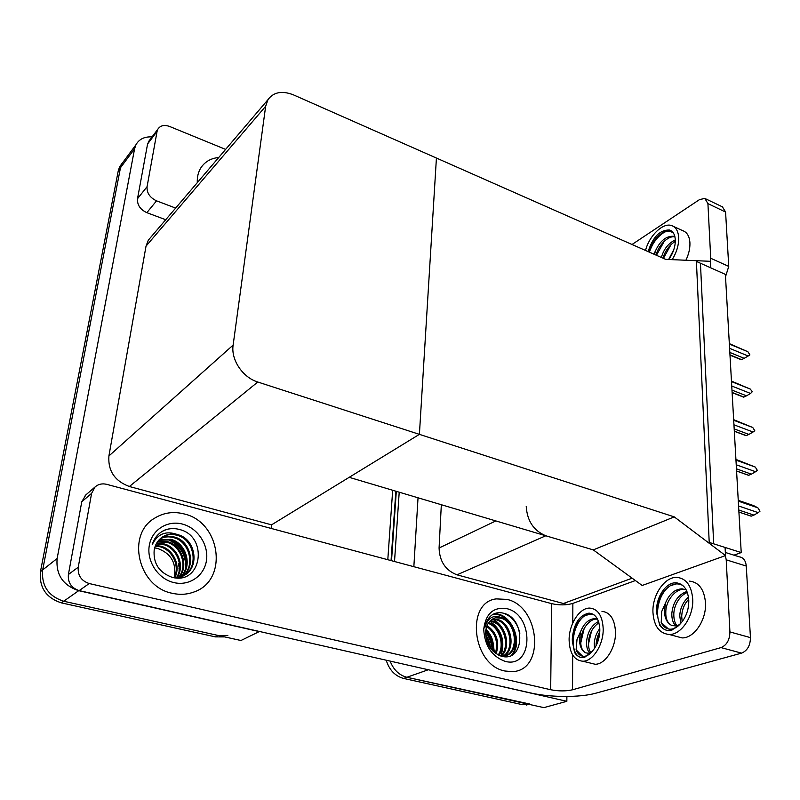 <?xml version="1.0" encoding="UTF-8"?>
<svg xmlns="http://www.w3.org/2000/svg" width="800" height="800" viewBox="0 0 800 800"><rect width="100%" height="100%" fill="white"/><g stroke="black" fill="none" stroke-linecap="round" stroke-linejoin="round"><path stroke-width="1.2" d="M632.16 578.18L563.38 603.51L567.38 604.59M526.23 506.43C527.18 520.94 533.7 530.72 545.79 535.77L593.27 549.89L674.25 516.88L725.5 555.58L725.08 547.45L713.68 543.83L700.45 263.23L710.77 267.85L710.44 261.31L665.69 259.37L293.63 94.94C282.16 90.42 273.6 92 267.96 99.68L265.66 106.26L233.13 345.1C230.77 359.66 242.68 377.49 257.79 382.02L674.25 516.88M441.33 504.72L439.08 548C439.58 561.45 445.55 570.39 456.99 574.83L563.38 603.51M566.88 696.47L566.85 701.31L543.85 707.63L406.85 677.27C399.11 675.2 393.53 669.81 390.12 661.09C393.53 669.81 399.11 675.2 406.85 677.27L529.85 704.05M394.52 561.51L399.21 492.2L394.52 561.51M413.85 566.7L418.03 497.8M566.85 701.31L425.74 669.17M741.22 552.57L725.39 274.39L696.41 261.42L709.21 542.42L741.22 552.57L733.94 555.17M725.5 555.58L642.17 585.47L593.27 549.89L349.18 477.33L419.4 434.35L436.42 158.05L419.4 434.35L271.56 524.84L271.15 528.44M259.47 631.48L240.96 640.51L63.7 601.24C48.31 596.17 41.31 585.73 42.68 569.91L120.48 167.75L121.82 163.81L124.5 160.21L121.82 163.81L120.48 167.75L42.68 569.91C41.31 585.73 48.31 596.17 63.7 601.24L218.25 635.48L227.83 635.42M259.45 631.64L78.71 590.68C62.98 585.42 55.79 574.7 57.13 558.51L134.59 148.76L135.94 144.77C139.13 139.12 144.5 136.5 152.05 136.91M151.06 236.96L148.32 240.16L146.03 246.13L108.91 455.95C107.88 470.82 114.7 481.01 129.37 486.51L271.56 524.84M493.47 645.88L493.78 647.86M529.65 704.48L522.62 704.72L403.55 678.43C395.07 676.07 389.29 670 386.22 660.21M391.52 560.71L396.3 491.34M224.67 636.9L215.44 636.89L61.37 602.87C46.04 597.84 39.06 587.44 40.44 571.68L118.28 170.71L119.63 166.78L122.01 163.46M750.75 516.04L738.92 512.06L751.21 516.16L753.93 515.12L738.8 510.02M738.3 501.15L757.9 507.84L760 511.19L758.2 512.63L738.57 505.97M753.93 515.12L758.2 512.63M757.9 507.84L753.58 505.59L738.25 500.35M147.08 186.66C146.68 192.92 149.84 197.64 156.54 200.84L146.84 212.67C140.21 209.56 137.1 204.9 137.51 198.71L147.08 186.66L157.07 131.4L147.58 143.99L149.58 140.19M137.51 198.71L147.58 143.99M146.84 212.67L165.73 219.73M705.66 198.82L722.43 206.85L725.58 212.04L707.92 203.61L704.83 198.42L699.51 199.6L632.02 244.49M710.45 261.65L710.72 258.26L728.75 266.41L725.58 212.04M728.75 266.41L725.52 276.7M710.72 258.26L707.92 203.61M218.73 157.49C210.91 158.29 204.99 161.68 200.98 167.65C198.27 171.93 197.04 176.93 197.3 182.65C197.04 176.93 198.27 171.93 200.98 167.65C204.99 161.68 210.91 158.29 218.73 157.49M225.62 149.4L169.63 126.47C164.19 124.56 160.25 125.5 157.79 129.29L157.07 131.4M175.64 208.08L156.54 200.84M172.31 593.3C179.68 594.96 186.72 594.58 193.46 592.17C228.89 580.89 220.87 521.76 183.9 513.88C173.29 511.22 163.51 512.67 154.58 518.22C126.12 534.35 138.04 587 172.31 593.3C138.04 587 126.12 534.35 154.58 518.22C163.51 512.67 173.29 511.22 183.9 513.88C220.87 521.76 228.89 580.89 193.46 592.17C186.72 594.58 179.68 594.96 172.31 593.3M504.93 671.01L512.27 671.63C545.61 670.7 539.91 606.15 506.87 599.39L496.25 598.9C465.35 602.17 472.17 665.15 504.93 671.01C472.17 665.15 465.35 602.17 496.25 598.9L506.87 599.39C539.91 606.15 545.61 670.7 512.27 671.63L504.93 671.01M78.25 567.18C77.61 575.41 81.27 580.86 89.22 583.54L79.17 590.6C71.34 587.99 67.74 582.63 68.39 574.52L78.25 567.18L91.6 493.37L81.77 501.77L85.87 494.89M68.39 574.52L81.77 501.77M79.17 590.6L530.78 692.98C550.02 697.48 580.25 697.63 595.83 693.19L741.56 653.13L721.01 647.6L572.54 689.79C565.93 691.29 558.64 691.27 550.68 689.73L89.22 583.54M725.34 552.46L739.16 556.81C743.31 557.41 745.68 560.49 746.27 566.06L726.22 559.82L725.36 555.63M721.01 647.6C726.76 645.17 729.73 639.94 729.92 631.92L750.45 637.62L746.27 566.06M750.45 637.62C750.31 645.57 747.34 650.74 741.56 653.13M729.92 631.92L726.22 559.82M635.41 580.54L572.86 603.39L572.79 622.96M550.68 689.73L551.64 603.64L106.67 484.33C102.19 483.26 98.31 484.14 95.05 486.98L91.6 493.37M551.64 603.64C559.37 605.37 566.44 605.28 572.86 603.39M736.58 470.97L748.7 475.28L751.38 474.16L736.46 468.84M735.96 460.1L755.29 467.07L757.36 470.37L755.59 471.71L736.23 464.78M751.38 474.16L755.59 471.71M755.29 467.07L735.92 459.41M734.31 431.12L746.27 435.6L748.9 434.42L734.18 428.89M733.69 420.27L752.76 427.5L754.8 430.75L753.05 432.01L733.95 424.81M748.9 434.42L753.05 432.01M752.76 427.5L733.66 419.67M732.11 392.44L743.91 397.07L746.5 395.82L731.98 390.11M731.49 381.6L750.3 389.08L752.28 391.72L750.58 393.46L731.74 386.01M746.5 395.82L750.58 393.46M750.3 389.08L731.46 381.09M729.97 354.87L741.61 359.64L744.16 358.33L729.83 352.44M729.36 344.05L747.92 351.75L749.9 354.91L748.19 356.01L729.6 348.33M744.16 358.33L748.19 356.01M747.92 351.75L729.33 343.61M685.91 260.25C688.76 254.22 690.1 248.45 689.93 242.92C689.49 236.26 687.07 232.17 682.65 230.64L673.55 226.46M672.2 259.66C676.65 252.31 678.82 245.03 678.7 237.81C678.29 231.14 675.9 227.04 671.53 225.53C662.83 222.47 649.23 235.75 645.53 250.46M648.68 251.85C650.58 245.35 654.15 239.78 659.4 235.14C664.78 230.94 669.43 230.22 673.36 232.99M668.79 259.51C673.2 253.14 675.37 246.64 675.32 239.99C675 234.57 673.06 231.24 669.49 230.03C659.95 229.75 652.84 236.95 648.14 251.62M669.49 230.03L671.15 230.78C667.53 229.87 663.61 231.32 659.4 235.14M668.63 259.5L673.83 249.59M661.37 257.46C663.78 249.09 668.43 243.23 675.31 239.89M663.12 258.24C664.25 252.09 670.06 244.16 675.32 241.48M674.86 236.53L674.39 236.32C666.48 235.58 660.12 240.57 655.31 251.27L654.57 254.46M656.11 255.14C658.12 245.91 667.77 235.42 674.93 236.85M655.31 251.27L653.72 254.08M649.42 252.18C652.39 243.14 657.48 236.42 664.71 232.01M656.44 255.28L664.26 241.27M663.42 258.37L670.98 244.68M589.84 662.95L595.17 664.26C605.31 664.51 615.99 647.74 615.51 632.01C614.73 619.17 610.23 612.29 601.98 611.38M569.11 640.08C569.63 653.36 574.22 660.41 582.86 661.23C592.93 661.45 603.61 644.57 603.19 628.77C602.48 615.87 598.03 608.98 589.85 608.09C579.6 607.59 568.91 624.27 569.11 640.08M590.19 653.53L585.59 652.82C581.68 650.67 579.64 646.22 579.49 639.47L580.68 631.43L577.01 639.48L576.11 649.84C577.86 654.16 580.55 656.32 584.17 656.3C586.9 656.17 589.58 654.53 592.21 651.39C597.11 645.65 599.66 638.48 599.84 629.89C599.28 619.42 595.67 613.84 589.02 613.12C579.21 615.18 573.63 623.81 572.28 639.03L572.36 641.4L572.43 639.07C573.41 628.64 577.52 620.84 584.75 615.68C588.06 613.82 591.23 613.61 594.26 615.03M591.99 613.7L584.75 615.68M576.11 649.84L582.58 656.2M594.48 648.47L594.26 643.24C594.72 637.67 596.57 632.76 599.8 628.51M596.1 645.69L596.16 643.73C596.8 638.45 598.01 634.48 599.79 631.81M590.23 653.49C587.53 651.07 586.32 647 586.61 641.29C587.67 631.79 591.64 625.18 598.5 621.47M591.01 652.75C589.15 650.66 588.32 647.01 588.53 641.78C589.22 633.53 592.67 627.19 598.89 622.74M580.68 631.43C584.05 623.3 588.78 619.04 594.85 618.63L597.51 619.14M585.59 652.82C581.96 650.69 580.37 646.35 580.84 639.81C581.06 629.64 589.82 618.37 596.78 619.15L597.54 619.2M592.21 651.39L584.33 657.57L583.21 657.67C579.73 657.69 576.87 656 574.62 652.61L572.36 641.4M581.02 657.45C569.3 655.03 571.03 624.86 585 615.54M580.79 642.76L584.17 628.46M588.46 644.14L591.53 631.05M596.1 645.42L598.88 633.54M675.19 636.08L682.01 637.91C694.1 638.41 706.62 619.87 705.49 602.74C704.25 589.46 698.95 582.25 689.62 581.13M652.94 612.26C653.91 626.1 659.34 633.5 669.23 634.48C681.24 634.94 693.77 616.27 692.71 599.06C691.53 585.71 686.3 578.49 677.02 577.4C664.75 576.53 652.16 595 652.94 612.26M678.11 626.03L672.03 625.6C667.35 623.41 664.81 618.71 664.41 611.51L665.55 602.88L661.71 611.53L661.21 622.56C663.36 626.94 666.5 629.15 670.63 629.2C674.03 629.11 677.32 627.25 680.5 623.63C686.1 617.33 688.86 609.57 688.79 600.36C687.85 589.53 683.6 583.68 676.06 582.8C666.15 582.13 655.97 597.08 656.62 611.04L656.8 613.57L656.78 611.08C657.52 599.93 662.01 591.49 670.27 585.77C674.69 583.38 678.88 583.3 682.84 585.53M679.63 583.54L677.96 583.36L670.27 585.77M661.21 622.56L668.44 629M680.81 623.3L679.75 615.78C680.18 608.19 683.09 601.94 688.48 597.03M682.16 621.69L681.72 616.33C682 609.61 684.33 603.91 688.73 599.2M676.52 626.38C673.28 623.87 671.71 619.59 671.81 613.57C673 602.09 678.05 594.71 686.94 591.44M677.63 626.17C675.05 623.99 673.78 619.97 673.8 614.12C673.97 605.24 679.71 595.34 687.35 592.49M665.55 602.88C669.32 593.85 674.83 589.17 682.09 588.83L686.23 589.91M672.03 625.6C667.61 623.45 665.54 618.88 665.82 611.9C665.68 600.84 675.76 588.37 684.09 589.42L685.49 589.58M680.5 623.63L671.41 630.49L669.59 630.64C665.7 630.61 662.44 628.88 659.81 625.48L656.8 613.57M666.77 630.31C653.47 627.2 654.65 596.34 669.99 585.94M492.21 650.16C491.74 643.36 489.54 637.2 485.63 631.67M490.42 648.14C490.09 643.13 488.48 638.64 485.6 634.66M506.62 608.61C534.32 614.39 533.52 669.04 505.19 661.38C491.78 656.42 484.63 645.7 483.72 629.22C485.76 613.64 493.39 606.77 506.62 608.61M502.02 656.37L502.99 656.3C521.01 655.15 518.41 621.44 501.89 617.74C493.25 614.4 487.57 617.76 484.84 627.83C485.85 621.68 488.52 617.21 492.85 614.41C496.31 612.52 500.07 612.18 504.13 613.4C525.84 618.57 524.94 662.81 501.5 656.24C491.43 652.37 486.12 644.45 485.59 632.47C486.29 623.98 490 618.98 496.71 617.46L494 618.23M492.35 619.11L497.4 619.43C511.67 622.59 516.72 650.5 502.85 656.54C520.03 654.15 516.76 621.73 500.76 618.16L495.82 617.8M502.78 656.32C515.5 649.33 510.02 622.89 496.28 619.85L491.83 619.43M500.63 655.98C510.56 647.16 504.28 624.28 491.84 621.52L489.87 621.13M501.17 656.15C511.82 647.75 505.73 623.93 492.95 621.11L490.34 620.66M498.22 654.98C505.17 645.07 498.96 626.6 488.15 623.4M498.86 655.29C506.71 645.43 499.97 625.39 488.56 622.77M495.43 653.26C498.41 642.02 495.51 633.07 486.71 626.42M496.16 653.77C499.76 641.81 496.72 632.41 487.04 625.58M492.19 650.32C492.95 642.6 490.8 636.06 485.72 630.68M493.06 651.23C494.33 642.51 491.95 635.25 485.91 629.44M501.89 617.74L496.71 617.46M503.33 629.79C500.63 624.96 497.16 621.49 492.92 619.38M490.17 618.33L488.86 618.01M511.51 655.32C515.25 650.35 516.63 644.07 515.66 636.46M511.66 625.44C506.31 617.34 500.01 613.69 492.75 614.49L492.71 614.5M519.9 633.16C517.21 622.79 511.69 616.14 503.35 613.18M501.03 655.57C505.41 641.05 501.67 629.6 489.81 621.2M512.24 654.92C524.23 640.69 509.37 610.61 493.31 614.28L492.99 614.33M179.51 568.56L178.28 563.52M163.15 544.82L161.97 544.18M174.1 577.95C176.82 563.34 171.31 553.5 157.57 548.43L154.66 547.87M182.41 524.07C197.53 527.93 208.7 544.61 206.52 560.08C204.56 575.61 189.41 586.37 173.88 582.58C158.31 579.04 146.61 561.58 149.24 545.8C151.63 529.96 167.32 519.98 182.41 524.07M174.95 577.84L182.34 576.22C200.46 569.41 196.35 538.89 177.73 534.66C166.1 530.39 157.6 533.71 152.22 544.63C154.03 538.75 157.43 534.3 162.42 531.27L164.6 530.14C169.52 528.23 174.63 528.06 179.95 529.63C208.45 536.47 202.09 585.53 171.97 577.26C159.15 572.53 153.21 563.51 154.16 550.21C155.24 544.09 158.3 539.51 163.33 536.47L161.82 537.45M182.34 576.22L181.47 576.76C199.57 569.96 195.47 539.47 176.87 535.25C171.98 533.9 167.32 534.41 162.88 536.79M182.54 576.13C195.8 566.31 189.61 541.3 173.43 537.6C168.87 536.33 164.45 536.72 160.19 538.77M179.82 577.92C196.92 570.41 192.36 541.1 174.28 537.01C169.52 535.7 164.96 536.17 160.58 538.42M180.61 576.87C192.05 566.23 185.23 543.44 170.03 539.92L158.7 540.28M181.1 576.7C192.99 566.26 186.33 542.9 170.87 539.34L159.06 539.88M178.57 577.41C188.24 566.07 180.87 545.61 166.66 542.22L157.38 541.99M179.09 577.3C189.2 566.11 181.96 545.07 167.5 541.65L157.7 541.54M176.42 577.75C184.31 565.95 176.57 547.77 163.33 544.5L156.22 543.91M176.97 577.68C185.3 565.97 177.63 547.23 164.16 543.93L156.5 543.41M174.2 577.73C180.21 565.82 172.29 549.87 160.03 546.75L155.25 546.06M174.75 577.81C181.26 565.9 173.38 549.35 160.85 546.19L155.48 545.5M154.65 547.92L157.57 548.43M177.73 534.66C172.57 533.4 167.77 534.01 163.33 536.47M185.75 567.7C185.83 554.23 179.79 544.8 167.61 539.41M178.35 529.2C172.59 527.9 167.16 528.68 162.05 531.53L160.89 532.27M186.26 565.14C185.63 553.68 180.2 545.27 169.97 539.91M545.79 535.77L456.99 574.83M428.04 669.85L403.55 678.43M495.84 520.93L439.08 548M134.59 148.76L118.28 170.71M57.13 558.51L40.44 571.68M78.71 590.68L61.37 602.87M265.66 106.26L146.03 246.13M233.13 345.1L108.91 455.95M257.79 382.02L129.37 486.51M395.84 491.2L391.05 560.58M522.62 704.72L526.18 703.71M215.44 636.89L218.25 635.48M572.67 654.99L572.54 689.79M491.19 649.16L485.57 633.24M494.34 652.39L493.18 643.05M488.46 632.15L486.24 629.06M492.23 650L492.14 649.23M486.1 632.34L485.64 631.62M179.28 570.25L179.01 568.52M135.94 144.77L119.63 166.78M267.96 99.68L148.32 240.16M387.8 559.71L392.68 490.26M526.29 705.05L528.91 704.31M157.79 129.29L148.3 141.89M95.05 486.98L85.2 495.46M736.58 471.05L748.54 475.3M734.32 431.27L746.03 435.65M732.12 392.64L743.61 397.15M729.99 355.13L741.27 359.75M595.17 664.26L582.86 661.23M590.85 613.61L589.02 613.12M596.78 619.15L594.85 618.63M682.01 637.91L669.23 634.48M677.96 583.36L676.06 582.8M684.09 589.42L682.09 588.83M493.47 645.78L493.78 647.78M502.99 656.3L502.49 656.47M490.29 646.63L486.9 636.61M492.75 614.49L493.31 614.28M179.48 568.86L178.52 564.61M162.19 544.4L161.64 544.11M179.16 570.86L179.05 569.98"/></g></svg>
